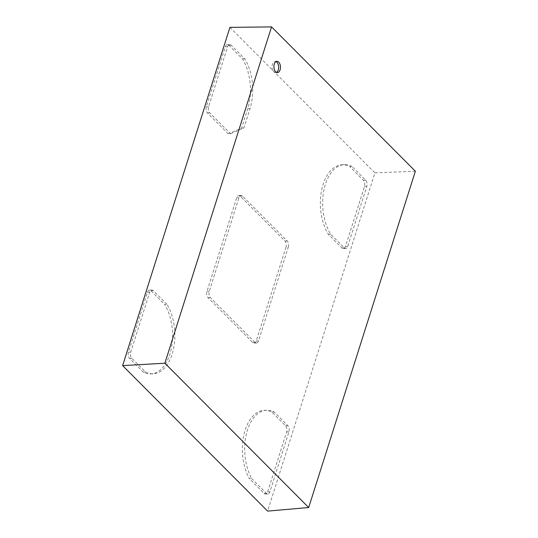 <?xml version="1.0" encoding="UTF-8"?>
<svg xmlns="http://www.w3.org/2000/svg" width="538" height="538" viewBox="0 0 538 538"><rect width="100%" height="100%" fill="white"/><g stroke="black" fill="none" stroke-linecap="round" stroke-linejoin="round"><path stroke-width="0.4" stroke-dasharray="2.69 2.02" d="M288.281 247.097A4.519 2.616 87.2 0 0 287.191 240.903L242.537 196.094A4.519 2.616 87.2 0 0 241.091 195.449A4.519 2.616 87.2 0 0 238.993 197.634L209.255 291.374A4.519 2.616 87.2 0 0 210.345 297.568L254.999 342.376A4.519 2.616 87.2 0 0 256.444 343.022A4.519 2.616 87.2 0 0 258.543 340.836L288.281 247.097L285.987 247.211L256.249 340.951A4.519 2.616 -92.8 0 1 254.151 343.136A4.519 2.616 -92.8 0 1 252.705 342.491L208.051 297.675A4.519 2.616 -92.8 0 1 206.955 291.482L236.693 197.742A4.519 2.616 -92.8 0 1 238.791 195.563A4.519 2.616 -92.8 0 1 240.237 196.209L284.891 241.017A4.519 2.616 -92.8 0 1 285.987 247.211M251.589 478.457L266.371 493.299A4.519 2.616 87.2 0 0 267.816 493.945A4.519 2.616 87.2 0 0 269.921 491.759L288.926 431.846A4.519 2.616 87.2 0 0 287.83 425.652L274.205 411.974A41.076 23.806 87.2 0 0 266.539 410.212A41.076 23.806 87.2 0 0 246.148 434.926A41.076 23.806 87.2 0 0 251.589 478.457L249.289 478.571A41.076 23.806 -92.8 0 1 243.849 435.04A41.076 23.806 -92.8 0 1 264.239 410.326A41.076 23.806 -92.8 0 1 271.905 412.088L285.537 425.76A4.519 2.616 -92.8 0 1 286.626 431.953L267.621 491.873A4.519 2.616 -92.8 0 1 265.523 494.059A4.519 2.616 -92.8 0 1 264.077 493.413L249.289 478.571M274.205 411.974L271.905 412.088M352.074 166.504A40.666 23.571 87.2 0 0 344.3 164.668A40.666 23.571 87.2 0 0 323.863 190.358A40.666 23.571 87.2 0 0 330.614 234.158L344.239 247.83A4.519 2.616 87.2 0 0 345.685 248.475A4.519 2.616 87.2 0 0 347.783 246.296L366.795 186.377A4.519 2.616 87.2 0 0 365.699 180.183L352.074 166.504L349.774 166.619L363.399 180.297A4.519 2.616 -92.8 0 1 364.495 186.491L345.49 246.404A4.519 2.616 -92.8 0 1 343.392 248.59A4.519 2.616 -92.8 0 1 341.939 247.944L328.315 234.265A40.666 23.571 -92.8 0 1 321.563 190.472A40.666 23.571 -92.8 0 1 342.007 164.783A40.666 23.571 -92.8 0 1 349.774 166.619M330.614 234.158L328.315 234.265M166.921 304.313L153.296 290.641A4.519 2.616 87.2 0 0 151.851 289.995A4.519 2.616 87.2 0 0 149.752 292.174L130.741 352.094A4.519 2.616 87.2 0 0 131.837 358.288L145.462 371.96A40.666 23.571 87.2 0 0 153.236 373.802A40.666 23.571 87.2 0 0 173.68 348.113A40.666 23.571 87.2 0 0 166.921 304.313L164.628 304.427A40.666 23.571 -92.8 0 1 171.38 348.22A40.666 23.571 -92.8 0 1 150.936 373.91A40.666 23.571 -92.8 0 1 143.169 372.074L129.537 358.395A4.519 2.616 -92.8 0 1 128.447 352.202L147.452 292.289A4.519 2.616 -92.8 0 1 149.551 290.103A4.519 2.616 -92.8 0 1 150.996 290.749L164.628 304.427M145.462 371.96L143.169 372.074M230.58 133.767L243.875 128.004L250.009 108.676A40.666 23.571 87.2 0 0 244.79 58.844L231.165 45.172A4.519 2.616 87.2 0 0 229.719 44.526A4.519 2.616 87.2 0 0 227.614 46.705L208.609 106.625A4.519 2.616 87.2 0 0 209.706 112.819L230.58 133.767L228.28 133.881L207.406 112.933A4.519 2.616 -92.8 0 1 206.316 106.739L225.321 46.819A4.519 2.616 -92.8 0 1 227.419 44.641A4.519 2.616 -92.8 0 1 228.865 45.279L242.497 58.958A40.666 23.571 -92.8 0 1 247.709 108.784L241.582 128.111L228.28 133.881M244.79 58.844L242.497 58.958M243.875 128.004L241.582 128.111M276.539 72.415A5.642 3.275 -92.8 0 1 275.631 72.691A5.642 3.275 -92.8 0 1 272.618 69.893A5.642 3.275 -92.8 0 1 272.457 64.143A5.642 3.275 -92.8 0 1 275.079 61.413A5.642 3.275 -92.8 0 1 276.007 61.594M415.37 171.225L374.905 172.859L267.608 511.1M229.928 27.371L374.905 172.859M287.191 240.903L284.891 241.017M242.537 196.094L240.237 196.209M238.993 197.634L236.693 197.742M209.255 291.374L206.955 291.482M210.345 297.568L208.051 297.675M254.999 342.376L252.705 342.491M258.543 340.836L256.249 340.951M266.371 493.299L264.077 493.413M269.921 491.759L267.621 491.873M288.926 431.846L286.626 431.953M287.83 425.652L285.537 425.76M344.239 247.83L341.939 247.944M347.783 246.296L345.49 246.404M366.795 186.377L364.495 186.491M365.699 180.183L363.399 180.297M153.296 290.641L150.996 290.749M149.752 292.174L147.452 292.289M130.741 352.094L128.447 352.202M131.837 358.288L129.537 358.395M231.165 45.172L228.865 45.279M227.614 46.705L225.321 46.819M208.609 106.625L206.316 106.739M209.706 112.819L207.406 112.933M250.009 108.676L247.709 108.784M241.091 195.449L238.791 195.563M256.444 343.022L254.151 343.136M266.539 410.212L264.239 410.326M267.816 493.945L265.523 494.059M345.685 248.475L343.392 248.59M344.3 164.668L342.007 164.783M153.236 373.802L150.936 373.91M151.851 289.995L149.551 290.103M229.719 44.526L227.419 44.641M276.915 61.319L275.079 61.413M277.467 72.596L275.631 72.691"/><path stroke-width="0.81" d="M276.007 61.594A5.642 3.275 -92.8 0 1 278.623 66.887A5.642 3.275 -92.8 0 1 276.539 72.415M274.293 64.049A5.642 3.275 -92.8 0 1 276.915 61.319A5.642 3.275 -92.8 0 1 280.459 66.799A5.642 3.275 -92.8 0 1 277.467 72.596A5.642 3.275 -92.8 0 1 274.461 69.805A5.642 3.275 -92.8 0 1 274.293 64.049M122.63 365.611L164.87 363.211L271.555 26.9L229.928 27.371L122.63 365.611L267.608 511.1L308.684 507.536L164.87 363.211M271.555 26.9L415.37 171.225L308.684 507.536"/></g></svg>
